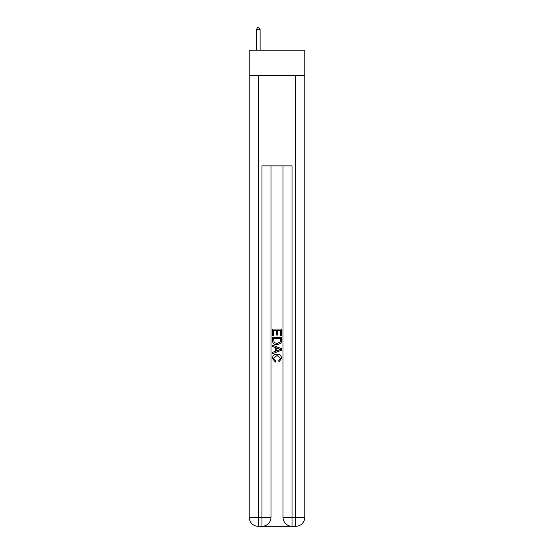 <?xml version="1.0" encoding="UTF-8"?>
<svg xmlns="http://www.w3.org/2000/svg" width="554" height="554" viewBox="0 0 554 554"><rect width="100%" height="100%" fill="white"/><g stroke="black" fill="none" stroke-linecap="round" stroke-linejoin="round"><path stroke-width="0.83" d="M304.783 75.76L304.783 50.227L249.217 50.227L249.217 75.76L304.783 75.76L304.783 517.291L295.774 517.291L295.774 75.76M262.658 526.3L291.342 526.3M283.004 165.868L283.004 517.291A9.009 9.009 0 0 0 292.02 526.3L292.02 517.291L283.004 517.291A9.009 9.009 0 0 0 292.02 526.3L295.774 526.3L295.774 517.291L292.02 517.291L292.02 165.868L261.98 165.868L261.98 517.291L249.217 517.291L249.217 75.76M270.996 165.868L270.996 517.291A9.009 9.009 0 0 1 261.98 526.3L258.226 526.3A9.009 9.009 0 0 1 249.217 517.291A9.009 9.009 0 0 0 258.226 526.3L258.226 75.76M295.774 526.3A9.009 9.009 0 0 0 304.783 517.291A9.009 9.009 0 0 1 295.774 526.3M272.492 335.627L272.492 329.041L281.508 329.041L281.508 335.399L280.462 335.399L280.462 330.316L277.692 330.316L277.692 335.052L276.654 335.052L276.654 330.316L273.538 330.316L273.538 335.627L272.492 335.627M272.492 340.585L272.492 337.358L281.508 337.358L281.377 342.033L280.733 343.341L277.048 344.754C274.168 344.768 272.651 343.376 272.492 340.585M273.538 338.632L274.175 342.614L277.069 343.487L280.282 341.95L280.462 338.632L273.538 338.632M272.492 346.485L272.492 345.142L281.508 348.715L281.508 350.149L272.492 353.729L272.492 352.379L275.269 351.354L275.269 347.51L272.492 346.485M278.8 348.819L276.308 347.898L276.308 350.973L280.462 349.435L278.8 348.819M273.42 358.286L275.677 360.813L275.38 362.081L272.381 358.403C272.623 355.64 274.182 354.241 277.069 354.228C279.839 354.29 281.356 355.668 281.619 358.383L279.001 361.852L278.731 360.585L280.58 358.32L277.069 355.495L273.42 358.286M260.103 50.227L260.103 29.653L256.35 29.653L256.35 50.227M256.35 29.653L257.478 27.7L258.981 27.7L260.103 29.653M270.996 517.291L261.98 517.291L261.98 526.3A9.009 9.009 0 0 0 270.996 517.291"/></g></svg>

